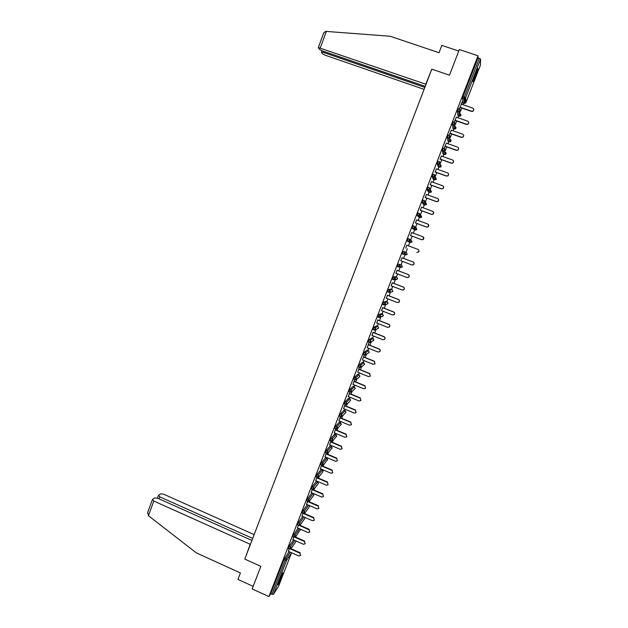 <?xml version="1.0" encoding="UTF-8"?>
<svg xmlns="http://www.w3.org/2000/svg" width="628" height="628" viewBox="0 0 628 628"><rect width="100%" height="100%" fill="white"/><g stroke="black" fill="none" stroke-linecap="round" stroke-linejoin="round"><path stroke-width="0.94" d="M281.87 576.622L283.102 572.862C282.765 572.485 281.423 575.193 279.06 580.979L277.827 584.731C278.18 585.068 279.531 582.368 281.87 576.622M475.475 76.687L478.002 68.805C478.002 67.769 477.162 69.37 475.475 73.609L472.955 81.475C472.955 82.504 473.795 80.902 475.475 76.687M291.156 548.793L291.376 548.228M295.678 537.113L295.961 536.39M300.215 525.385L300.553 524.513M304.768 513.633L305.169 512.605M309.329 501.843L309.792 500.657M313.914 490.013L314.424 488.678M318.506 478.151L319.079 476.66M323.106 466.251L323.742 464.61M326.332 457.914L326.513 457.443M327.73 454.319L328.42 452.521M330.901 446.108L331.152 445.472M332.361 442.348L333.115 440.393M335.485 434.27L335.799 433.453M337.008 430.345L337.825 428.233M340.086 422.393L340.47 421.404M341.671 418.295L342.543 416.034M344.694 410.484L345.149 409.315M346.342 406.222L347.276 403.804M349.317 398.537L349.835 397.194M351.036 394.101L352.025 391.534M353.957 386.558L354.545 385.035M355.738 381.95L356.79 379.226M358.604 374.539L359.271 372.836M360.456 369.766L361.571 366.885M363.274 362.482L364.005 360.598M365.19 357.536L366.36 354.506M367.953 350.393L368.754 348.328M369.939 345.274L371.172 342.087M372.647 338.264L373.519 336.019M374.696 332.973L375.991 329.637M377.357 326.105L378.299 323.671M379.469 320.633L380.819 317.148M382.075 313.906L383.088 311.284M384.265 308.262L385.671 304.619M386.817 301.668L387.9 298.865M389.07 295.843L390.53 292.059M391.566 289.39L392.72 286.399M393.889 283.393L395.412 279.46M396.331 277.081L397.563 273.902M398.725 270.904L400.295 266.829M401.111 264.733L402.415 261.366M403.576 258.375L405.201 254.159M405.908 252.346L407.282 248.79M408.443 245.799L409.786 242.314M409.817 242.251L410.249 241.128M410.743 239.833L412.156 236.191M413.326 233.169L414.606 229.856M414.676 229.691L415.061 228.694M415.61 227.273L417.047 223.552M418.232 220.506L419.441 217.367M419.551 217.092L419.889 216.213M420.493 214.666L421.953 210.875M423.146 207.805L424.293 204.838M425.384 202.02L426.875 198.165M428.076 195.065L429.16 192.262M430.298 189.334L431.813 185.409M433.03 182.277L434.042 179.655M435.251 176.523L436.766 172.614M437.991 169.458L438.933 167.009M440.283 163.531L441.735 159.779M442.968 156.592L443.847 154.323M445.323 150.5L446.72 146.905M447.96 143.686L448.769 141.598M450.386 137.43L451.72 133.992M452.976 130.75L453.714 128.834M455.465 124.313L456.729 121.039M458 117.758L458.668 116.031M460.56 111.156L461.761 108.04M463.04 104.735L463.637 103.188M278.62 586.167L273.384 594.433L270.739 593.798L268.933 596.6L252.173 588.931L260.848 566.354L244.802 559.093L431.797 69.159L449.483 75.195L459.335 49.541L478.002 55.806L477.979 57.862L463.032 96.531L464.375 96.995L479.337 58.318L477.979 57.862M479.337 58.318L480.601 59.071L480.451 65.077M268.933 596.6L478.002 55.806M459.374 109.068L462.137 101.924M459.476 109.107L460.112 107.467M461.392 104.169L462.247 101.964M270.739 593.798L283.95 559.634L289.061 551.604M462.946 102.945L462.553 98.07L463.032 96.531M288.331 548.582L289.233 546.274L293.614 539.923M292.915 536.72L293.818 534.412L298.19 528.211M297.523 524.827L298.418 522.52L302.774 516.459M302.139 512.895L303.034 510.588L307.382 504.684M306.762 500.932L307.657 498.624L312.006 492.87M316.559 481.127L317.776 481.652L316.559 481.127L312.304 486.614L313.545 487.155L317.776 481.652L318.325 483.536L317.776 481.652M311.409 488.929L312.304 486.614M316.065 476.895L316.959 474.58L321.151 469.414M320.735 464.814L321.63 462.498L325.704 457.647M325.422 452.71L326.317 450.386L330.265 445.841M330.124 440.558L331.011 438.234L334.842 434.003M334.834 428.375L335.729 426.051L339.434 422.126M344.011 410.202L340.454 413.821L341.718 414.347L345.235 410.712L344.011 410.202M340.769 416.686L339.505 416.129L340.454 413.821M344.309 403.89L345.196 401.559L348.666 398.27M349.066 391.597L349.953 389.258L353.297 386.291M353.839 379.265L354.726 376.918L357.944 374.272M362.584 362.207L359.506 364.546L360.786 365.056L363.824 362.709L362.584 362.207M358.635 366.893L359.506 364.546M363.439 354.482L364.311 352.127L367.286 350.126M368.259 342.04L369.123 339.677L371.972 337.997M373.095 329.551L373.958 327.18L376.674 325.838M381.377 313.631L378.802 314.652L380.089 315.162L382.633 314.118L381.377 313.631M377.946 317.03L378.802 314.652M382.821 304.478L383.661 302.084L386.126 301.401M387.719 291.879L388.536 289.477L390.875 289.123M395.624 276.815L393.426 276.83L394.729 277.325L396.888 277.293L395.624 276.815M392.657 279.256L393.426 276.83M397.673 266.617L398.333 264.137L401.669 264.945L398.333 264.137M402.297 253.791L403.608 254.277L405.311 253.594L404.558 251.906L403.616 254.356L402.312 253.861L403.255 251.412L406.465 252.558L403.255 251.412M409.503 239.135L408.545 241.521L409.896 241.34L411.662 242.275L411.999 241.788L410.351 242.526L407.242 241.105L408.192 238.648L409.503 239.135L410.249 240.83L408.553 241.599L407.242 241.105M415.1 226.857L416.105 227.674L416.835 229.314L416.466 229.832L415.171 230.068L412.196 228.309L413.145 225.837L414.449 226.323L415.21 228.019L413.507 228.796L412.196 228.309M418.743 217.107L417.157 215.388L418.115 212.994L419.418 213.473L420.179 215.169L419.779 215.726L417.157 215.467M422.134 202.514L423.453 202.993L424.418 200.591L425.172 202.287L424.74 202.86L426.114 204.838L426.522 204.296L424.866 205.042L423.578 204.571L422.142 202.585L423.099 200.104L424.402 200.583M430.227 189.201L431.405 191.705L429.733 192.474L428.445 192.003L427.134 189.664L428.1 187.175L429.403 187.654M435.636 177.465L436.287 179.09L435.816 179.694L433.32 179.396L432.143 176.633L433.116 174.207L434.419 174.678M438.234 166.758L437.174 163.633L438.14 161.2L439.451 161.663M445.762 152.314L446.108 153.742L445.558 154.402L443.125 154.064L442.222 150.594L443.187 148.145L444.498 148.608L445.283 150.32L444.718 151.003L442.222 150.657M448.07 141.355L447.277 137.508L448.251 135.051L449.562 135.515L450.355 137.226L449.742 137.932L447.277 137.571M453.016 128.591L452.356 124.383L453.33 121.918L454.641 122.374M457.969 115.788L457.451 111.219L458.424 108.746L459.735 109.194M456.352 117.185L454.28 122.248M454.382 122.287L455.088 120.466M451.328 130.169L449.193 135.389M449.303 135.42L450.08 133.411M446.327 143.106L444.129 148.483M444.231 148.514L445.079 146.324M441.335 156.011L440.102 159.198M436.358 168.869L435.141 172.025M431.405 181.688L430.188 184.82M426.459 194.468L425.258 197.569M421.529 207.209L420.344 210.286M416.615 219.91L415.438 222.956M411.717 232.572L410.547 235.586M406.834 245.195L405.68 248.186M401.975 257.763L400.813 260.753M397.124 270.291L395.97 273.29M392.296 282.781L391.134 285.787M387.476 295.231L386.314 298.245M382.68 307.642L381.51 310.664M377.891 320.013L376.714 323.051M373.118 332.345L371.941 335.391M369.178 342.401L367.184 347.7M368.361 344.646L369.225 342.425M364.303 354.836L362.435 359.97M363.62 356.908L364.405 354.875M359.506 367.247L357.701 372.2M358.894 369.131L359.601 367.286M354.718 379.618L352.983 384.391M354.176 381.314L354.82 379.657M349.945 391.958L348.281 396.551M349.474 393.466L350.047 391.998M345.188 404.259L343.594 408.671M344.788 405.578L345.29 404.299M340.447 416.521L338.916 420.76M340.117 417.651L340.541 416.56M335.713 428.743L334.261 432.802M335.462 429.693L335.815 428.783M331.003 440.927L329.614 444.82M330.815 441.696L331.097 440.974M326.301 453.078L324.982 456.791M326.191 453.667L326.395 453.118M321.615 465.191L320.359 468.731M316.944 477.272L315.758 480.632M312.289 489.314L311.166 492.501M307.642 501.317L306.59 504.339M303.01 513.28L302.021 516.13M298.394 525.212L297.476 527.897M293.794 537.113L292.938 539.625M289.21 548.974L288.417 551.313M473.826 109.688L472.868 111.36L471.581 111.203L472.868 111.117C474.156 110.018 474.124 109.021 472.782 108.102L461.29 104.13M471.581 111.203L460.089 107.223M471.581 111.446L460.01 107.435M468.763 122.672L467.884 124.336L466.518 124.234L467.868 124.116C469.085 123.017 469.03 122.028 467.711 121.149L456.25 117.153M466.518 124.234L455.057 120.231M466.525 124.462L454.986 120.427M463.707 135.601L462.899 137.281L461.47 137.234L462.875 137.077C464.029 135.97 463.959 134.996 462.663 134.149L451.226 130.129M461.47 137.234L450.041 133.207M461.486 137.43L449.97 133.379M458.668 148.475L457.922 150.186L456.438 150.186L457.898 150.006C458.99 148.891 458.895 147.933 457.631 147.117L446.225 143.074M456.438 150.186L445.04 146.136M456.462 150.367L444.977 146.285M453.636 161.302L452.961 163.052L451.422 163.092L452.929 162.888C453.965 161.781 453.856 160.831 452.607 160.038L441.233 155.972M451.422 163.092L440.047 159.025M451.461 163.256L440 159.159M448.612 174.066L448.007 175.879L446.422 175.966L447.968 175.73C448.957 174.623 448.832 173.689 447.607 172.92L436.256 168.83M446.422 175.966L435.078 171.876M446.469 176.115L435.039 171.994M476.762 70.477L473.418 79.56M473.237 80.18L477.037 69.896M281.791 574.699L278.471 582.564M278.267 583.161L282.066 574.141M431.326 70.399L425.784 84.215L318.333 47.555L319.495 49.392L322.305 50.86L425.235 86.35M425.784 84.215L425.894 84.631M323.546 33.363L325.414 31.424L326.332 31.424L390.176 36.251L439.027 52.728L441.829 45.389L458.746 51.072M323.718 51.347L323.334 52.375L321.434 52.203L322.533 53.804L325.28 55.233L424.088 89.364M323.334 52.375L424.834 87.394M431.083 70.312L431.185 70.768M251.922 540.441L157.777 498.279L154.747 497.91L152.518 499.448L153.821 501.042L148.428 515.714L147.729 512.291M148.428 515.714L196.336 552.883L240.406 572.956L237.949 579.393L253.163 586.348M254.144 534.616L163.618 494.197L160.658 493.828L158.507 495.311L159.802 496.866L159.072 498.86M252.699 538.416L159.802 496.866M250.666 543.738L250.195 544.295L153.821 501.042M245.956 556.078L250.195 544.295M443.588 186.767L443.062 188.667L441.437 188.8L443.015 188.541C443.957 187.434 443.831 186.508 442.622 185.762L431.303 181.649M441.437 188.8L430.125 184.687M441.492 188.926L430.086 184.781M438.548 199.406L438.132 201.415L436.468 201.588L438.077 201.313C438.98 200.214 438.839 199.296 437.645 198.558L426.357 194.429M436.468 201.588L425.187 197.459M436.531 201.698L425.156 197.53M433.493 211.981L433.21 214.132L431.515 214.344L433.147 214.038C434.019 212.947 433.87 212.036 432.692 211.322L421.427 207.169M431.515 214.344L420.258 210.184M431.585 214.431L420.234 210.247M428.398 224.494L428.304 226.81L426.577 227.053L428.233 226.739C429.073 225.648 428.908 224.746 427.747 224.039L416.513 219.871M426.577 227.053L415.351 222.877M426.655 227.124L415.336 222.916M423.256 236.968L423.405 239.441L421.655 239.723L423.335 239.394C424.135 238.302 423.971 237.415 422.825 236.725L411.615 232.533M421.655 239.723L410.453 235.531L421.733 239.778M418.067 249.434C419.135 250.132 419.292 251.004 418.523 252.048L416.749 252.362L418.444 252.009C419.221 250.933 419.049 250.046 417.91 249.371L406.732 245.156M400.711 260.714L411.858 264.953L413.569 264.592C414.323 263.517 414.135 262.645 413.02 261.97L401.865 257.739M413.02 261.97L413.106 261.994C414.229 262.661 414.409 263.532 413.656 264.608L412.196 265.04M413.106 261.994L401.873 257.723M395.868 273.251L406.983 277.513L408.702 277.129C409.432 276.061 409.244 275.197 408.137 274.538L397.014 270.283M408.137 274.538L408.231 274.538C409.338 275.197 409.527 276.061 408.797 277.129L407.635 277.615M408.231 274.538L397.022 270.252M391.032 285.748L402.124 290.026L403.851 289.634C404.565 288.574 404.369 287.718 403.27 287.067L392.178 282.788M403.27 287.067L403.38 287.051C404.471 287.702 404.668 288.558 403.953 289.618L403.05 290.097M403.38 287.051L392.194 282.741M386.212 298.206L397.273 302.508L399.016 302.107C399.706 301.048 399.51 300.2 398.419 299.548L387.35 295.254M398.419 299.548L398.537 299.517C399.62 300.16 399.816 301.016 399.125 302.068L398.419 302.508M398.537 299.517L387.382 295.191M381.408 310.625L392.445 314.95L394.196 314.534C394.863 313.482 394.667 312.642 393.591 311.998L382.546 307.681M393.591 311.998L393.701 311.951C394.776 312.587 394.981 313.435 394.313 314.479L393.756 314.879M393.701 311.951L382.578 307.602M376.619 323.012L387.625 327.353L389.384 326.929C390.043 325.885 389.831 325.045 388.763 324.409L377.75 320.076M388.763 324.409L388.889 324.338C389.957 324.974 390.161 325.814 389.509 326.858L389.07 327.204M388.889 324.338L377.789 319.974M371.839 335.352L382.821 339.717L384.595 339.285C385.231 338.249 385.019 337.409 383.959 336.781L372.977 332.424M383.959 336.781L384.093 336.694C385.145 337.322 385.356 338.154 384.721 339.199L384.367 339.497M384.093 336.694L373.016 332.306M367.082 347.661L378.032 352.041L379.807 351.601C380.435 350.573 380.215 349.741 379.171 349.121L368.212 344.741M379.171 349.121L379.304 349.019C380.356 349.639 380.568 350.463 379.948 351.499L379.65 351.766M379.304 349.019L368.259 344.607M362.332 359.93L373.26 364.326L375.042 363.887L374.39 361.414L363.463 357.018M374.39 361.414L374.94 363.997M374.539 361.296L363.518 356.869M357.607 372.161L368.503 376.58L370.292 376.133L369.633 373.676L358.721 369.264M369.633 373.676L370.23 376.203M369.782 373.542L358.792 369.091M352.889 384.352L363.761 388.795L365.551 388.339L364.884 385.898L354.004 381.463M364.884 385.898L365.52 388.371M365.041 385.741L354.074 381.274M348.187 396.511L359.028 400.97L360.825 400.515L360.15 398.089L349.301 393.63M360.15 398.089L360.982 400.334M360.315 397.909L349.38 393.426M343.492 408.632L354.318 413.106L356.107 412.651L355.432 410.233L344.607 405.759M355.432 410.233L356.162 412.588M355.605 410.045L344.694 405.539M338.822 420.713L349.615 425.211L351.413 424.748L350.73 422.346L339.929 417.856M350.73 422.346L351.499 424.638M350.903 422.142L340.023 417.612M334.159 432.763L344.929 437.276L346.727 436.813L346.036 434.419L335.266 429.913M346.036 434.419L346.852 436.656M346.224 434.199L335.36 429.654M329.512 444.773L340.258 449.31L342.056 448.839L341.365 446.461L330.611 441.931M341.365 446.461L342.127 448.737M341.554 446.218L330.721 441.657M324.88 456.752L335.595 461.305L337.401 460.826L336.702 458.464L325.979 453.911M336.702 458.464L337.401 460.826M336.898 458.205L326.089 453.62M320.264 468.692L330.956 473.261L332.754 472.782L332.055 470.427L321.355 465.858M332.055 470.427L332.754 472.782M332.251 470.152L321.473 465.552M315.656 480.593L326.325 485.185L328.13 484.706L327.416 482.359L316.748 477.775M327.416 482.359L328.13 484.706M327.628 482.069L316.873 477.453M311.064 492.462L321.709 497.07L323.506 496.591L322.8 494.252L312.155 489.652M322.8 494.252L323.506 496.591M323.012 493.946L312.705 489.487M306.488 504.292L317.101 508.916L318.906 508.437L318.192 506.113L307.571 501.489M318.192 506.113L318.906 508.437M318.412 505.791L308.693 501.56M301.927 516.09L312.516 520.738L314.322 520.251L313.6 517.935L303.363 513.453M313.6 517.935L314.322 520.251M302.123 512.911L303.371 513.437L304.847 513.052L309.282 506.89L309.329 505.532M313.827 517.598L304.352 513.445M297.374 527.85L307.94 532.513L309.745 532.034L309.023 529.726L299.375 525.471M309.023 529.726L309.785 531.971M309.259 529.373L299.941 525.267M292.836 539.578L303.379 544.256L305.177 543.777L304.454 541.477L295.05 537.309M304.454 541.477L305.224 543.707M304.698 541.108L295.498 537.026M288.315 551.274L298.826 555.968L300.631 555.482L299.909 553.19L290.67 549.068M299.909 553.19L300.679 555.411M300.153 552.805L291.031 548.739M480.601 59.071L465.654 97.693L465.921 102.576L480.467 65.029M462.561 98.015L463.904 98.478L464.375 96.995L465.654 97.693L464.877 98.494L462.553 98.07M465.921 102.576L464.218 103.384L463.904 98.478L464.877 98.494L465.167 103.353L465.921 102.576M278.589 586.238L291.486 552.954L286.596 560.302L273.384 594.433M271.955 594.355L285.183 560.184L283.95 559.634M284.665 558.096L285.889 558.645L286.596 560.302L285.183 560.184L290.262 552.138M462.915 102.937L464.249 103.4M460.073 114.312L460.018 113.754M457.451 111.219L458.793 111.69L459.767 109.209L460.536 110.913L459.822 111.682L460.253 116.172L460.944 115.426L460.842 114.272M457.938 115.78L459.249 116.235L458.785 111.745L457.443 111.282M452.984 128.583L454.287 129.038L453.691 124.917L452.356 124.446M448.047 141.347L449.342 141.802L448.612 137.979L449.742 137.932L450.449 141.7L449.373 141.81M445.362 152.086L444.954 151.937M444.443 154.535L443.549 151.065L444.718 151.003L445.558 154.402L446.092 153.766M440.448 164.779L439.883 164.575M438.218 166.75L439.506 167.213L438.501 164.175L437.174 163.704M434.623 179.867L433.469 177.182L432.15 176.703M429.74 192.482L428.453 190.151L427.134 189.664M425.258 201.839L426.53 204.281M424.873 205.05L423.453 203.072L422.142 202.585M420.234 214.376L421.678 216.817L421.286 217.359L420.006 217.578L418.468 215.954L419.779 215.726L421.286 217.359L421.671 216.833M418.735 217.1L420.006 217.578M415.179 230.076L413.499 228.718L414.833 228.553L416.466 229.832L416.827 229.33M409.841 239.331L411.277 240.131L412.007 241.78M410.351 242.526L407.234 241.026M397.383 266.507L398.678 267.002L400.381 266.327L399.636 264.639L398.694 267.081L397.391 266.586M392.476 279.185L393.772 279.688L395.475 279.013L394.729 277.325L393.787 279.758L392.484 279.264M388.536 289.477L389.831 289.979L392.123 289.61L390.859 289.123M389.015 292.381L387.602 291.902M383.661 302.084L384.956 302.586L387.374 301.88L386.11 301.393M384.108 304.98L382.727 304.502M379.234 317.54L377.868 317.069M373.958 327.18L375.238 327.69L377.907 326.325L376.659 325.83M374.374 330.061L375.732 329.771L374.312 330.1M374.288 330.093L373.024 329.59M369.123 339.677L370.41 340.188L373.197 338.484L371.949 337.99M369.539 342.55L368.196 342.072M364.311 352.127L365.59 352.638L368.503 350.612L367.262 350.118M364.711 355.001L366.093 354.694L364.664 355.032M364.64 355.024L363.384 354.522M359.907 367.411L361.296 367.097L359.86 367.443M359.836 367.427L358.588 366.925M354.726 376.918L355.998 377.436L359.153 374.759L357.913 374.257M355.11 379.783L356.516 379.469L355.079 379.814M355.048 379.799L353.807 379.296M349.953 389.258L351.217 389.776L354.506 386.777L353.266 386.275M350.338 392.115L351.751 391.794L350.306 392.147M350.267 392.131L349.035 391.629M345.196 401.559L346.46 402.077L349.867 398.764L348.626 398.254M345.573 404.416L346.994 404.087L345.549 404.44M345.51 404.424L344.285 403.922M340.823 416.678L342.26 416.34L340.808 416.702M335.729 426.051L336.985 426.577L340.627 422.62L339.403 422.11M336.098 428.9L334.818 428.39M331.011 438.234L332.267 438.76L336.027 434.498L334.803 433.987M331.38 441.091L332.816 440.738L331.364 441.107M331.317 441.084L330.108 440.573M326.317 450.386L327.565 450.92L331.443 446.343L330.226 445.825M326.67 453.235L328.122 452.882L326.662 453.251M321.63 462.498L322.878 463.032L326.874 458.142L325.657 457.631M321.983 465.348L323.436 464.987L321.976 465.356M316.959 474.58L318.208 475.113L322.313 469.917L321.104 469.399M317.313 477.429L318.773 477.06L317.313 477.429M307.657 498.624L308.905 499.158L313.215 493.388M303.034 510.588L304.274 511.129L308.591 505.21M298.418 522.52L299.658 523.061L303.983 516.993M293.818 534.412L295.05 534.962L299.391 528.745M289.233 546.274L290.466 546.823L294.815 540.457M458.793 111.69L459.822 111.682L458.793 111.69M460.936 115.458L459.28 116.243M455.096 127.17L455.017 126.558M452.356 124.383L453.691 124.854L454.672 122.389L455.433 124.093L454.774 124.831L455.339 128.952L455.983 128.238L455.818 126.997M453.691 124.854L454.774 124.831L453.691 124.854M455.975 128.269L454.319 129.046M450.818 139.809L451.037 141.01L450.449 141.7L451.03 141.033L450.794 139.683M447.277 137.508L448.612 137.979L449.585 135.522M442.222 150.594L443.549 151.065L444.522 148.616M437.174 163.633L438.501 164.112L439.474 161.671L440.683 167.064L441.194 166.436L440.715 164.913M438.501 164.112L439.71 164.026L438.501 164.112M441.178 166.459L439.506 167.213M432.143 176.633L434.709 177.01L435.196 176.382L434.435 174.686L433.469 177.182L434.709 177.01L435.816 179.694L436.279 179.113M427.134 189.593L429.717 189.954L430.172 189.35L429.419 187.654L428.453 190.151L429.717 189.954L430.957 192.286L431.397 191.721M423.453 202.993L424.74 202.86L423.453 202.993M417.157 215.388L418.468 215.875L419.425 213.481M412.188 228.231L413.499 228.718L414.456 226.331M403.616 254.356L404.974 254.089L406.865 254.685L407.195 254.199L406.465 252.558M407.187 254.214L405.547 254.944M402.399 266.586L402.085 267.049L401.669 264.945M400.75 267.324L402.085 267.049L400.067 266.798L398.694 267.081M396.896 277.301L397.618 278.934L395.97 279.664M397.61 278.942L393.787 279.758M392.131 289.61L392.571 291.682L392.845 291.251M387.586 291.832L390.286 292.106L389.831 289.979L388.889 292.405L392.571 291.682M387.382 301.887L388.096 303.52L386.675 304.305M382.711 304.431L385.419 304.698L384.956 302.586L384.014 305.012L388.096 303.52M382.648 314.126L383.355 315.758L382.185 316.559M377.852 316.991L380.568 317.258L380.089 315.162L379.155 317.572L383.355 315.751M377.923 326.332L378.629 327.957L377.664 328.734M378.629 327.949L375.732 329.771L375.238 327.69L374.288 330.03L373.008 329.519M373.22 338.492L373.919 340.117L373.111 340.863M368.173 342.009L369.46 342.519L370.905 342.252L370.41 340.188L369.476 342.582L370.905 342.252L373.919 340.109M368.526 350.628L369.217 352.245L368.542 352.936M369.225 352.23L366.093 354.694L365.59 352.638L364.64 354.969L363.361 354.451M363.848 362.717L364.538 364.334L363.965 364.978M364.546 364.311L361.296 367.097L360.786 365.056L359.836 367.38L358.557 366.862M359.185 374.775L359.868 376.392L359.381 376.981M359.883 376.36L356.516 379.469L355.998 377.436L355.048 379.752L353.776 379.234M354.53 386.793L355.213 388.41L354.796 388.952M355.228 388.379L351.751 391.794L351.217 389.776L350.275 392.092L349.003 391.574M349.898 398.78L350.573 400.389L350.204 400.892M350.589 400.358L346.994 404.087L346.46 402.077L345.51 404.393L344.246 403.867M345.274 410.728L345.95 412.337L345.628 412.8M345.973 412.258L342.26 416.34L341.718 414.347L340.769 416.654L339.505 416.129M340.666 422.636L341.051 424.677M341.365 424.143L337.534 428.555L336.985 426.577L336.035 428.877L337.534 428.555L336.074 428.924M336.066 434.513L336.482 436.515M336.781 435.981L332.816 440.738L332.267 438.76L331.317 441.06L330.061 440.534M331.49 446.359L331.922 448.329M332.212 447.756L328.122 452.882L327.565 450.92L326.623 453.212L325.367 452.686M326.921 458.165L327.376 460.104M327.659 459.406L323.436 464.987L322.878 463.032L321.929 465.324L320.68 464.791M322.36 469.94L322.863 471.809L323.028 470.686M322.863 471.809L318.773 477.06L318.208 475.113L317.258 477.406L316.01 476.872M311.355 488.906L312.595 489.448L314.11 489.094L313.545 487.155L312.65 489.471M318.325 483.536L314.11 489.094L312.65 489.463M306.715 500.909L307.956 501.45L308.905 499.158L309.471 501.089L313.945 494.966L313.537 493.53M307.956 501.45L309.471 501.089L307.956 501.45M309.282 506.89L309.306 505.524M304.988 512.786L304.274 511.129L303.324 513.421L304.988 512.786M304.918 518.265L304.925 517.401L304.918 518.265M297.468 524.804L298.708 525.353L300.231 524.977L299.658 523.061L298.755 525.369M292.868 536.697L294.1 537.246L295.05 534.962L295.631 536.869L300.49 529.223M295.631 536.869L294.147 537.27M295.945 541.422L296.031 540.998L295.945 541.422M288.283 548.558L289.508 549.108L291.047 548.723L290.466 546.823L289.555 549.131M326.332 31.424L320.288 47.893M460.944 115.419L460.85 114.406M455.983 128.238L455.834 127.131M444.969 152.007L445.362 152.149M446.108 153.734L445.794 152.431M439.906 164.646L440.448 164.842M441.186 166.428L440.746 165.015M436.287 179.082L435.667 177.559M334.779 428.351L336.035 428.877M313.796 495.233L313.568 493.545M300.231 524.977L304.784 518.516M300.294 530.111L300.506 529.231M291.047 548.723L295.819 541.666M321.418 52.045L321.905 50.711M323.726 32.876L318.333 47.555M158.35 495.555L157.4 498.13M152.353 499.707L147.541 512.801"/></g></svg>
